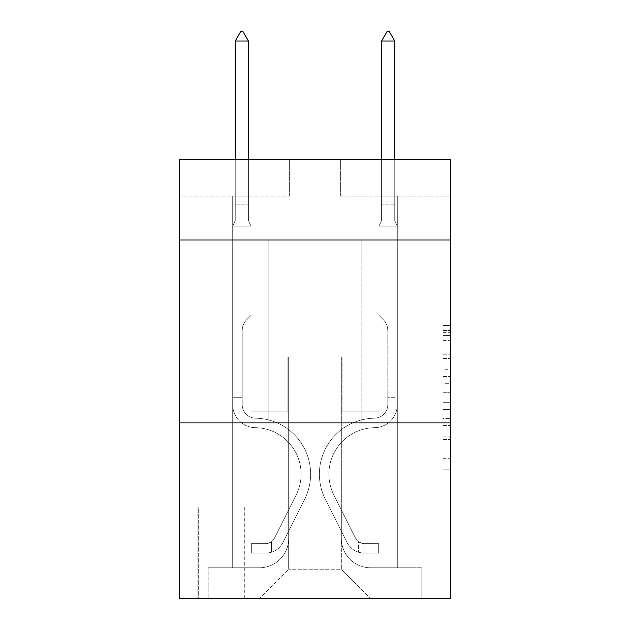 <?xml version="1.0" encoding="UTF-8"?>
<svg xmlns="http://www.w3.org/2000/svg" width="630" height="630" viewBox="0 0 630 630"><rect width="100%" height="100%" fill="white"/><g stroke="black" fill="none" stroke-linecap="round" stroke-linejoin="round"><path stroke-width="0.47" stroke-dasharray="3.15 2.36" d="M443.032 369.298L443.032 392.277L450.348 392.277L450.348 461.94L450.348 332.671L450.348 392.277L443.032 392.277L443.032 330.522L443.032 469.122L443.032 325.497L443.032 459.065L450.348 459.065L443.032 459.065L450.348 459.065L443.032 459.065L443.032 436.086L443.032 469.122L450.348 469.122L450.348 325.497L450.348 458.703L450.348 402.334L443.032 402.334L450.348 402.334L450.348 436.086L450.348 335.546L443.032 335.546L450.348 335.546L450.348 469.122L450.348 332.671L450.348 469.122L443.032 469.122L443.032 325.497L450.348 325.497L450.348 332.671L450.348 325.497L450.348 332.671L450.348 325.497L450.348 330.522L450.348 325.497L443.032 325.497L443.032 335.546L450.348 335.546L443.032 335.546L443.032 369.298L450.348 369.298M361.825 240.006L361.825 422.911L268.175 422.911L361.825 422.911L268.175 422.911L361.825 422.911L361.825 240.006L268.175 240.006L268.175 422.911L268.175 240.006L361.825 240.006M244.763 507.048L197.938 507.048L244.763 507.048L244.763 598.5L197.938 598.5L244.763 598.5M197.938 507.048L197.938 598.5M450.348 383.662L450.348 376.48L450.348 383.662L443.032 383.662L443.032 354.761L443.032 439.858L443.032 418.493L450.348 418.493L443.032 418.493L443.032 469.122L450.348 469.122L443.032 469.122L450.348 469.122L443.032 469.122L443.032 325.497L450.348 325.497L443.032 325.497L450.348 325.497L443.032 325.497L443.032 383.662L450.348 383.662M450.348 422.911L450.348 598.5L179.652 598.5L179.652 422.911L450.348 422.911L450.348 159.532L340.609 159.532L450.348 159.532L450.348 196.111L450.348 159.532L179.652 159.532L289.391 159.532L179.652 159.532L179.652 196.111L289.391 196.111L179.652 196.111L179.652 159.532L179.652 240.006L450.348 240.006L179.652 240.006L179.652 422.911L450.348 422.911L179.652 422.911M232.691 196.111L232.691 567.772L259.395 567.772A29.263 29.263 0 0 0 288.658 538.508L288.658 357.068L288.658 569.236L288.658 357.068L288.658 569.236L288.658 357.068L341.342 357.068L341.342 538.508A29.263 29.263 0 0 0 370.605 567.772L397.309 567.772L397.309 196.111L397.309 567.772L397.309 196.111L397.309 567.772L397.309 196.111L397.309 567.772L397.309 196.111L397.309 567.772L397.309 196.111L397.309 567.772L397.309 196.111L397.309 567.772L421.816 567.772L370.605 567.772L397.309 567.772L370.605 567.772L397.309 567.772L370.605 567.772L397.309 567.772L370.605 567.772L397.309 567.772L370.605 567.772L397.309 567.772L397.309 196.111L379.016 196.111L397.309 196.111L379.016 196.111L397.309 196.111L379.016 196.111L397.309 196.111L379.016 196.111L397.309 196.111L379.016 196.111L397.309 196.111L379.016 196.111L397.309 196.111L379.016 196.111L397.309 196.111L397.309 567.772L370.605 567.772A29.263 29.263 0 0 1 341.342 538.508A29.263 29.263 0 0 0 370.605 567.772A29.263 29.263 0 0 1 341.342 538.508A29.263 29.263 0 0 0 370.605 567.772A29.263 29.263 0 0 1 341.342 538.508A29.263 29.263 0 0 0 370.605 567.772A29.263 29.263 0 0 1 341.342 538.508A29.263 29.263 0 0 0 370.605 567.772A29.263 29.263 0 0 1 341.342 538.508A29.263 29.263 0 0 0 370.605 567.772A29.263 29.263 0 0 1 341.342 538.508L341.342 357.068L341.342 569.236L288.658 569.236L341.342 569.236L370.605 598.5L421.816 598.5L259.395 598.5L370.605 598.5L341.342 569.236L370.605 598.5L341.342 569.236L341.342 357.068L341.342 569.236L341.342 357.068L287.934 357.068L287.934 411.941L250.984 411.941L250.984 196.111L232.691 196.111L232.691 567.772L259.395 567.772A29.263 29.263 0 0 0 288.658 538.508L288.658 357.068L287.934 357.068L287.934 411.941L250.984 411.941L250.984 196.111L232.691 196.111L232.691 567.772L259.395 567.772L208.184 567.772L259.395 567.772L232.691 567.772L232.691 196.111L232.691 567.772L232.691 196.111L232.691 567.772L232.691 196.111L232.691 567.772L232.691 196.111L232.691 567.772L232.691 196.111L250.984 196.111L232.691 196.111L250.984 196.111L232.691 196.111L250.984 196.111L232.691 196.111L250.984 196.111L232.691 196.111L250.984 196.111L232.691 196.111L250.984 196.111L232.691 196.111L232.691 567.772L232.691 196.111M288.658 538.508L288.658 357.068L287.934 357.068L287.934 411.941L250.984 411.941L250.984 196.111L250.984 411.941L250.984 196.111L250.984 411.941L250.984 196.111L250.984 411.941L250.984 196.111L250.984 411.941L250.984 196.111L250.984 411.941L250.984 196.111L250.984 411.941L287.934 411.941L250.984 411.941L287.934 411.941L250.984 411.941L287.934 411.941L250.984 411.941L287.934 411.941L250.984 411.941L287.934 411.941L250.984 411.941L287.934 411.941L287.934 357.068L287.934 411.941L287.934 357.068L287.934 411.941L287.934 357.068L287.934 411.941L287.934 357.068L287.934 411.941L287.934 357.068L287.934 411.941L287.934 357.068L288.658 357.068L287.934 357.068L288.658 357.068L287.934 357.068L288.658 357.068L287.934 357.068L288.658 357.068L287.934 357.068L288.658 357.068L287.934 357.068L288.658 357.068L288.658 538.508A29.263 29.263 0 0 1 259.395 567.772A29.263 29.263 0 0 0 288.658 538.508A29.263 29.263 0 0 1 259.395 567.772A29.263 29.263 0 0 0 288.658 538.508A29.263 29.263 0 0 1 259.395 567.772A29.263 29.263 0 0 0 288.658 538.508A29.263 29.263 0 0 1 259.395 567.772A29.263 29.263 0 0 0 288.658 538.508A29.263 29.263 0 0 1 259.395 567.772A29.263 29.263 0 0 0 288.658 538.508M450.348 196.111L340.609 196.111L450.348 196.111M198.671 598.5L244.03 598.5L198.671 598.5L198.671 507.048L244.03 507.048L244.03 598.5L244.03 507.048L198.671 507.048L198.671 598.5M208.184 598.5L259.395 598.5L288.658 569.236L259.395 598.5L288.658 569.236L259.395 598.5L208.184 598.5L208.184 567.772L208.184 598.5M342.066 357.068L341.342 357.068L342.066 357.068L341.342 357.068L342.066 357.068L341.342 357.068L342.066 357.068L341.342 357.068L342.066 357.068L341.342 357.068L342.066 357.068L341.342 357.068L342.066 357.068L341.342 357.068L342.066 357.068L342.066 411.941L342.066 357.068M340.609 196.111L340.609 159.532L340.609 196.111M289.391 196.111L289.391 159.532L289.391 196.111M421.816 567.772L421.816 598.5L421.816 567.772M379.016 196.111L379.016 411.941L342.066 411.941L379.016 411.941L342.066 411.941L379.016 411.941L342.066 411.941L379.016 411.941L342.066 411.941L379.016 411.941L342.066 411.941L379.016 411.941L342.066 411.941L379.016 411.941L342.066 411.941L379.016 411.941L379.016 196.111M450.348 240.006L179.652 240.006M443.032 392.277L450.348 392.277L443.032 392.277M443.032 330.522L443.032 325.497L443.032 330.522L450.348 330.522L443.032 330.522M443.032 439.496L443.032 409.516L443.032 439.496L450.348 439.496L443.032 439.496M443.032 409.516L443.032 402.334L450.348 402.334L443.032 402.334L443.032 409.516L450.348 409.516L443.032 409.516M443.032 354.761L443.032 335.546L443.032 354.761L450.348 354.761L443.032 354.761M443.032 325.497L450.348 325.497L443.032 325.497L443.032 332.671L443.032 325.497L450.348 325.497M443.032 469.122L450.348 469.122L443.032 469.122L443.032 461.94L443.032 469.122M242.203 392.915L242.203 397.309L232.691 397.309L232.691 392.915L232.691 404.641L232.691 226.107L250.984 226.107L250.984 315.362L246.858 319.489A15.9 15.9 0 0 0 242.203 330.726A15.9 15.9 0 0 1 246.858 319.489L250.984 315.362L250.984 226.107L248.425 220.547L248.425 204.183L248.425 220.547L250.984 226.107L250.984 315.362L246.858 319.489A15.9 15.9 0 0 0 242.203 330.726A15.9 15.9 0 0 1 246.858 319.489L250.984 315.362L250.984 226.107L248.425 220.547L248.425 201.962L248.425 220.547L250.984 226.107L250.984 315.362L246.858 319.489A15.9 15.9 0 0 0 242.203 330.726A15.9 15.9 0 0 1 246.858 319.489L250.984 315.362L250.984 226.107L248.425 220.547L248.425 41.013L248.425 220.547L250.984 226.107L250.984 315.362L246.858 319.489A15.9 15.9 0 0 0 242.203 330.726A15.9 15.9 0 0 1 246.858 319.489L250.984 315.362L250.984 226.107L248.425 220.547L248.425 41.013L235.258 41.013L235.258 220.547L232.691 226.107L250.984 226.107L250.984 315.362L246.858 319.489A15.9 15.9 0 0 0 242.203 330.726A15.9 15.9 0 0 1 246.858 319.489L250.984 315.362L250.984 226.107L248.425 220.547L250.984 226.107L250.984 315.362L246.858 319.489A15.9 15.9 0 0 0 242.203 330.726A15.9 15.9 0 0 1 246.858 319.489L250.984 315.362L250.984 226.107L248.425 220.547L248.425 204.183L248.425 220.547L250.984 226.107L250.984 315.362L246.858 319.489A15.9 15.9 0 0 0 242.203 330.726A15.9 15.9 0 0 1 246.858 319.489L250.984 315.362L250.984 226.107L248.425 220.547L248.425 201.962L248.425 220.547L250.984 226.107L232.691 226.107L235.258 220.547L235.258 41.013L248.425 41.013L242.936 31.5L240.739 31.5L242.936 31.5L240.739 31.5L235.258 41.013L235.258 220.547L232.691 226.107L250.984 226.107L232.691 226.107L235.258 220.547L235.258 41.013L248.425 41.013L242.936 31.5L240.739 31.5L235.258 41.013L235.258 220.547L232.691 226.107L250.984 226.107L232.691 226.107L235.258 220.547L235.258 41.013L248.425 41.013L248.425 201.962L248.425 41.013L235.258 41.013L235.258 220.547L232.691 226.107L250.984 226.107L232.691 226.107L235.258 220.547L235.258 41.013L248.425 41.013L242.936 31.5L240.739 31.5L242.936 31.5L240.739 31.5L235.258 41.013L235.258 220.547L232.691 226.107L250.984 226.107L232.691 226.107L235.258 220.547L235.258 41.013L248.425 41.013L242.936 31.5L240.739 31.5L235.258 41.013L235.258 220.547L232.691 226.107L250.984 226.107L232.691 226.107L235.258 220.547L235.258 41.013L248.425 41.013L248.425 204.183L248.425 41.013L235.258 41.013L248.425 41.013L242.936 31.5L240.739 31.5L242.936 31.5L248.425 41.013L248.425 220.547L248.425 41.013L235.258 41.013L240.739 31.5L235.258 41.013L240.739 31.5L242.936 31.5L248.425 41.013L242.936 31.5L240.739 31.5L235.258 41.013L248.425 41.013L248.425 220.547L250.984 226.107L232.691 226.107L235.258 220.547L232.691 226.107L232.691 404.641A23.042 23.042 0 0 0 255.378 427.683A23.042 23.042 0 0 1 232.691 404.641L232.691 226.107L232.691 404.641A23.042 23.042 0 0 0 255.378 427.683A23.042 23.042 0 0 1 232.691 404.641L232.691 226.107L232.691 404.641A23.042 23.042 0 0 0 255.378 427.683A23.042 23.042 0 0 1 232.691 404.641L232.691 226.107L232.691 404.641A23.042 23.042 0 0 0 255.378 427.683A46.455 46.455 0 0 1 296.147 494.999A46.455 46.455 0 0 0 255.378 427.683A23.042 23.042 0 0 1 232.691 404.641L232.691 226.107L232.691 404.641A23.042 23.042 0 0 0 255.378 427.683A23.042 23.042 0 0 1 232.691 404.641L232.691 226.107L232.691 404.641A23.042 23.042 0 0 0 255.378 427.683A23.042 23.042 0 0 1 232.691 404.641L232.691 226.107L232.691 404.641L232.691 397.309L242.203 397.309L242.203 392.915L232.691 392.915L242.203 392.915L242.203 404.641L242.203 330.726L242.203 404.641A13.537 13.537 0 0 0 255.528 418.17A13.537 13.537 0 0 1 242.203 404.641L242.203 330.726L242.203 404.641L242.203 392.915L232.691 392.915L242.203 392.915L242.203 404.641A13.537 13.537 0 0 0 255.528 418.17A13.537 13.537 0 0 1 242.203 404.641L242.203 330.726L242.203 404.641A13.537 13.537 0 0 0 255.528 418.17A13.537 13.537 0 0 1 242.203 404.641L242.203 330.726L242.203 404.641L242.203 392.915L232.691 392.915L242.203 392.915L242.203 404.641A13.537 13.537 0 0 0 255.528 418.17A55.968 55.968 0 0 1 304.644 499.275A55.968 55.968 0 0 0 255.528 418.17A13.537 13.537 0 0 1 242.203 404.641L242.203 330.726L242.203 404.641A13.537 13.537 0 0 0 255.528 418.17A13.537 13.537 0 0 1 242.203 404.641L242.203 330.726L242.203 404.641L242.203 392.915L232.691 392.915M265.978 553.14A19.388 19.388 0 0 0 282.941 542.462L304.644 499.275A55.968 55.968 0 0 0 255.528 418.17A13.537 13.537 0 0 1 242.203 404.641A13.537 13.537 0 0 0 255.528 418.17A55.968 55.968 0 0 1 304.644 499.275A55.968 55.968 0 0 0 255.528 418.17A13.537 13.537 0 0 1 242.203 404.641L242.203 330.726L242.203 404.641A13.537 13.537 0 0 0 255.528 418.17A13.537 13.537 0 0 1 242.203 404.641A13.537 13.537 0 0 0 255.528 418.17A55.968 55.968 0 0 1 304.644 499.275L282.941 542.462L304.644 499.275A55.968 55.968 0 0 0 255.528 418.17A13.537 13.537 0 0 1 242.203 404.641A13.537 13.537 0 0 0 255.528 418.17A13.537 13.537 0 0 1 242.203 404.641A13.537 13.537 0 0 0 255.528 418.17A55.968 55.968 0 0 1 304.644 499.275A55.968 55.968 0 0 0 255.528 418.17A13.537 13.537 0 0 1 242.203 404.641A13.537 13.537 0 0 0 255.528 418.17A55.968 55.968 0 0 1 304.644 499.275A55.968 55.968 0 0 0 255.528 418.17A13.537 13.537 0 0 1 242.203 404.641A13.537 13.537 0 0 0 255.528 418.17A13.537 13.537 0 0 1 242.203 404.641A13.537 13.537 0 0 0 255.528 418.17A55.968 55.968 0 0 1 304.644 499.275L282.941 542.462L304.644 499.275A55.968 55.968 0 0 0 255.528 418.17A13.537 13.537 0 0 1 242.203 404.641A13.537 13.537 0 0 0 255.528 418.17A55.968 55.968 0 0 1 304.644 499.275A55.968 55.968 0 0 0 255.528 418.17A55.968 55.968 0 0 1 304.644 499.275L282.941 542.462A19.388 19.388 0 0 1 271.467 552.234A19.388 19.388 0 0 0 282.941 542.462L304.644 499.275A55.968 55.968 0 0 0 255.528 418.17A55.968 55.968 0 0 1 304.644 499.275A55.968 55.968 0 0 0 255.528 418.17A55.968 55.968 0 0 1 304.644 499.275L282.941 542.462L304.644 499.275A55.968 55.968 0 0 0 255.528 418.17A55.968 55.968 0 0 1 304.644 499.275L282.941 542.462L304.644 499.275A55.968 55.968 0 0 0 255.528 418.17A55.968 55.968 0 0 1 304.644 499.275A55.968 55.968 0 0 0 255.528 418.17A55.968 55.968 0 0 1 304.644 499.275L282.941 542.462A19.388 19.388 0 0 1 271.467 552.234C265.829 553.431 265.829 553.431 271.467 552.234C265.829 553.431 265.829 553.431 271.467 552.234A19.388 19.388 0 0 0 282.941 542.462L304.644 499.275A55.968 55.968 0 0 0 255.528 418.17A55.968 55.968 0 0 1 304.644 499.275L282.941 542.462A19.388 19.388 0 0 1 271.467 552.234C265.829 553.431 265.829 553.431 271.467 552.234C265.829 553.431 265.829 553.431 271.467 552.234A19.388 19.388 0 0 0 282.941 542.462L304.644 499.275L282.941 542.462A19.388 19.388 0 0 1 271.467 552.234C265.829 553.431 265.829 553.431 271.467 552.234C265.829 553.431 265.829 553.431 271.467 552.234A19.388 19.388 0 0 0 282.941 542.462L304.644 499.275L282.941 542.462A19.388 19.388 0 0 1 271.467 552.234C265.829 553.431 265.829 553.431 271.467 552.234C265.829 553.431 265.829 553.431 271.467 552.234A19.388 19.388 0 0 0 282.941 542.462L304.644 499.275L282.941 542.462A19.388 19.388 0 0 1 271.467 552.234C265.829 553.431 265.829 553.431 271.467 552.234C265.829 553.431 265.829 553.431 271.467 552.234A19.388 19.388 0 0 0 282.941 542.462L304.644 499.275L282.941 542.462A19.388 19.388 0 0 1 271.467 552.234C265.829 553.431 265.829 553.431 271.467 552.234C265.829 553.431 265.829 553.431 271.467 552.234A19.388 19.388 0 0 0 282.941 542.462A19.388 19.388 0 0 1 265.978 553.14L265.978 543.619A9.875 9.875 0 0 0 274.444 538.185L296.147 494.999A46.455 46.455 0 0 0 255.378 427.683A46.455 46.455 0 0 1 296.147 494.999A46.455 46.455 0 0 0 255.378 427.683A23.042 23.042 0 0 1 232.691 404.641A23.042 23.042 0 0 0 255.378 427.683A23.042 23.042 0 0 1 232.691 404.641A23.042 23.042 0 0 0 255.378 427.683A46.455 46.455 0 0 1 296.147 494.999L274.444 538.185L296.147 494.999A46.455 46.455 0 0 0 255.378 427.683A23.042 23.042 0 0 1 232.691 404.641A23.042 23.042 0 0 0 255.378 427.683A23.042 23.042 0 0 1 232.691 404.641A23.042 23.042 0 0 0 255.378 427.683A46.455 46.455 0 0 1 296.147 494.999A46.455 46.455 0 0 0 255.378 427.683A23.042 23.042 0 0 1 232.691 404.641A23.042 23.042 0 0 0 255.378 427.683A46.455 46.455 0 0 1 296.147 494.999A46.455 46.455 0 0 0 255.378 427.683A23.042 23.042 0 0 1 232.691 404.641A23.042 23.042 0 0 0 255.378 427.683A23.042 23.042 0 0 1 232.691 404.641A23.042 23.042 0 0 0 255.378 427.683A46.455 46.455 0 0 1 296.147 494.999L274.444 538.185L296.147 494.999A46.455 46.455 0 0 0 255.378 427.683A23.042 23.042 0 0 1 232.691 404.641A23.042 23.042 0 0 0 255.378 427.683A46.455 46.455 0 0 1 296.147 494.999A46.455 46.455 0 0 0 255.378 427.683A46.455 46.455 0 0 1 296.147 494.999L274.444 538.185A9.875 9.875 0 0 1 271.467 541.706C265.931 544.257 265.931 544.257 271.467 541.706C265.931 544.257 265.931 544.257 271.467 541.706A9.875 9.875 0 0 0 274.444 538.185L296.147 494.999A46.455 46.455 0 0 0 255.378 427.683A46.455 46.455 0 0 1 296.147 494.999A46.455 46.455 0 0 0 255.378 427.683A46.455 46.455 0 0 1 296.147 494.999L274.444 538.185L296.147 494.999A46.455 46.455 0 0 0 255.378 427.683A46.455 46.455 0 0 1 296.147 494.999L274.444 538.185L296.147 494.999A46.455 46.455 0 0 0 255.378 427.683A46.455 46.455 0 0 1 296.147 494.999A46.455 46.455 0 0 0 255.378 427.683A46.455 46.455 0 0 1 296.147 494.999L274.444 538.185A9.875 9.875 0 0 1 271.467 541.706C265.931 544.257 265.931 544.257 271.467 541.706C265.931 544.257 265.931 544.257 271.467 541.706A9.875 9.875 0 0 0 274.444 538.185L296.147 494.999A46.455 46.455 0 0 0 255.378 427.683A46.455 46.455 0 0 1 296.147 494.999L274.444 538.185A9.875 9.875 0 0 1 271.467 541.706C265.931 544.257 265.931 544.257 271.467 541.706C265.931 544.257 265.931 544.257 271.467 541.706A9.875 9.875 0 0 0 274.444 538.185L296.147 494.999L274.444 538.185A9.875 9.875 0 0 1 271.467 541.706C265.931 544.257 265.931 544.257 271.467 541.706C265.931 544.257 265.931 544.257 271.467 541.706A9.875 9.875 0 0 0 274.444 538.185L296.147 494.999L274.444 538.185A9.875 9.875 0 0 1 271.467 541.706C265.931 544.257 265.931 544.257 271.467 541.706C265.931 544.257 265.931 544.257 271.467 541.706A9.875 9.875 0 0 0 274.444 538.185L296.147 494.999L274.444 538.185A9.875 9.875 0 0 1 271.467 541.706C265.931 544.257 265.931 544.257 271.467 541.706C265.931 544.257 265.931 544.257 271.467 541.706A9.875 9.875 0 0 0 274.444 538.185L296.147 494.999L274.444 538.185A9.875 9.875 0 0 1 271.467 541.706C265.931 544.257 265.931 544.257 271.467 541.706C265.931 544.257 265.931 544.257 271.467 541.706A9.875 9.875 0 0 0 274.444 538.185A9.875 9.875 0 0 1 265.978 543.619L265.978 553.14L251.346 553.14L265.978 553.14A19.388 19.388 0 0 0 282.941 542.462A19.388 19.388 0 0 1 265.978 553.14L265.978 543.619L251.346 543.627L265.978 543.619A9.875 9.875 0 0 0 274.444 538.185A9.875 9.875 0 0 1 265.978 543.619L265.978 553.14L251.346 553.14L251.346 543.627L251.346 553.14L265.978 553.14A19.388 19.388 0 0 0 282.941 542.462A19.388 19.388 0 0 1 265.978 553.14L265.978 543.619L251.346 543.627L265.978 543.619A9.875 9.875 0 0 0 274.444 538.185A9.875 9.875 0 0 1 265.978 543.619L265.978 553.14L251.346 553.14L251.346 543.627L251.346 553.14L265.978 553.14A19.388 19.388 0 0 0 282.941 542.462A19.388 19.388 0 0 1 265.978 553.14L265.978 543.619L251.346 543.627L265.978 543.619A9.875 9.875 0 0 0 274.444 538.185A9.875 9.875 0 0 1 265.978 543.619L265.978 553.14L251.346 553.14L251.346 543.627L251.346 553.14L265.978 553.14A19.388 19.388 0 0 0 282.941 542.462A19.388 19.388 0 0 1 265.978 553.14L265.978 543.619L251.346 543.627L265.978 543.619A9.875 9.875 0 0 0 274.444 538.185A9.875 9.875 0 0 1 265.978 543.619L265.978 553.14L251.346 553.14L251.346 543.627L251.346 553.14L265.978 553.14A19.388 19.388 0 0 0 282.941 542.462A19.388 19.388 0 0 1 265.978 553.14L265.978 543.619L251.346 543.627L265.978 543.619A9.875 9.875 0 0 0 274.444 538.185A9.875 9.875 0 0 1 265.978 543.619L265.978 553.14L251.346 553.14L251.346 543.627L251.346 553.14L265.978 553.14A19.388 19.388 0 0 0 282.941 542.462A19.388 19.388 0 0 1 265.978 553.14L265.978 543.619L251.346 543.627L265.978 543.619A9.875 9.875 0 0 0 274.444 538.185A9.875 9.875 0 0 1 265.978 543.619L265.978 553.14L251.346 553.14L251.346 543.627L251.346 553.14L265.978 553.14M394.742 159.532L394.742 220.547L397.309 226.107L397.309 404.641L397.309 226.107L397.309 404.641L397.309 226.107L397.309 404.641L397.309 226.107L397.309 404.641L397.309 226.107L397.309 404.641L397.309 226.107L397.309 404.641L397.309 226.107L397.309 404.641L397.309 392.915L387.796 392.915L397.309 392.915L397.309 404.641A23.042 23.042 0 0 1 374.622 427.683A23.042 23.042 0 0 0 397.309 404.641A23.042 23.042 0 0 1 374.622 427.683A23.042 23.042 0 0 0 397.309 404.641L397.309 392.915L397.309 404.641A23.042 23.042 0 0 1 374.622 427.683A23.042 23.042 0 0 0 397.309 404.641L397.309 392.915L387.796 392.915L397.309 392.915L397.309 404.641A23.042 23.042 0 0 1 374.622 427.683A23.042 23.042 0 0 0 397.309 404.641A23.042 23.042 0 0 1 374.622 427.683A23.042 23.042 0 0 0 397.309 404.641L397.309 392.915L397.309 404.641A23.042 23.042 0 0 1 374.622 427.683A23.042 23.042 0 0 0 397.309 404.641L397.309 392.915L387.796 392.915L387.796 404.641A13.537 13.537 0 0 1 374.472 418.17A13.537 13.537 0 0 0 387.796 404.641L387.796 392.915L387.796 404.641A13.537 13.537 0 0 1 374.472 418.17A13.537 13.537 0 0 0 387.796 404.641A13.537 13.537 0 0 1 374.472 418.17A13.537 13.537 0 0 0 387.796 404.641L387.796 392.915L387.796 404.641A13.537 13.537 0 0 1 374.472 418.17A13.537 13.537 0 0 0 387.796 404.641L387.796 392.915L387.796 404.641A13.537 13.537 0 0 1 374.472 418.17A13.537 13.537 0 0 0 387.796 404.641A13.537 13.537 0 0 1 374.472 418.17A55.968 55.968 0 0 0 325.356 499.275A55.968 55.968 0 0 1 374.472 418.17A55.968 55.968 0 0 0 325.356 499.275A55.968 55.968 0 0 1 374.472 418.17A13.537 13.537 0 0 0 387.796 404.641A13.537 13.537 0 0 1 374.472 418.17A55.968 55.968 0 0 0 325.356 499.275A55.968 55.968 0 0 1 374.472 418.17A13.537 13.537 0 0 0 387.796 404.641L387.796 392.915L387.796 404.641A13.537 13.537 0 0 1 374.472 418.17A55.968 55.968 0 0 0 325.356 499.275A55.968 55.968 0 0 1 374.472 418.17A55.968 55.968 0 0 0 325.356 499.275A55.968 55.968 0 0 1 374.472 418.17A13.537 13.537 0 0 0 387.796 404.641A13.537 13.537 0 0 1 374.472 418.17A55.968 55.968 0 0 0 325.356 499.275A55.968 55.968 0 0 1 374.472 418.17A13.537 13.537 0 0 0 387.796 404.641A13.537 13.537 0 0 1 374.472 418.17A55.968 55.968 0 0 0 325.356 499.275A55.968 55.968 0 0 1 374.472 418.17A55.968 55.968 0 0 0 325.356 499.275L347.059 542.462L325.356 499.275A55.968 55.968 0 0 1 374.472 418.17A55.968 55.968 0 0 0 325.356 499.275L347.059 542.462L325.356 499.275A55.968 55.968 0 0 1 374.472 418.17A13.537 13.537 0 0 0 387.796 404.641L387.796 392.915L387.796 404.641A13.537 13.537 0 0 1 374.472 418.17A55.968 55.968 0 0 0 325.356 499.275L347.059 542.462L325.356 499.275A55.968 55.968 0 0 1 374.472 418.17A55.968 55.968 0 0 0 325.356 499.275L347.059 542.462L325.356 499.275A55.968 55.968 0 0 1 374.472 418.17A55.968 55.968 0 0 0 325.356 499.275L347.059 542.462A19.388 19.388 0 0 0 358.533 552.234C364.171 553.431 364.171 553.431 358.533 552.234C364.171 553.431 364.171 553.431 358.533 552.234A19.388 19.388 0 0 1 347.059 542.462L325.356 499.275L347.059 542.462A19.388 19.388 0 0 0 364.022 553.14A19.388 19.388 0 0 1 347.059 542.462A19.388 19.388 0 0 0 358.533 552.234C364.171 553.431 364.171 553.431 358.533 552.234C364.171 553.431 364.171 553.431 358.533 552.234A19.388 19.388 0 0 1 347.059 542.462L325.356 499.275L347.059 542.462A19.388 19.388 0 0 0 364.022 553.14A19.388 19.388 0 0 1 347.059 542.462A19.388 19.388 0 0 0 358.533 552.234C364.171 553.431 364.171 553.431 358.533 552.234C364.171 553.431 364.171 553.431 358.533 552.234A19.388 19.388 0 0 1 347.059 542.462L325.356 499.275A55.968 55.968 0 0 1 374.472 418.17A13.537 13.537 0 0 0 387.796 404.641A13.537 13.537 0 0 1 374.472 418.17A55.968 55.968 0 0 0 325.356 499.275L347.059 542.462A19.388 19.388 0 0 0 364.022 553.14A19.388 19.388 0 0 1 347.059 542.462A19.388 19.388 0 0 0 358.533 552.234C364.171 553.431 364.171 553.431 358.533 552.234C364.171 553.431 364.171 553.431 358.533 552.234A19.388 19.388 0 0 1 347.059 542.462L325.356 499.275L347.059 542.462A19.388 19.388 0 0 0 364.022 553.14A19.388 19.388 0 0 1 347.059 542.462A19.388 19.388 0 0 0 358.533 552.234C364.171 553.431 364.171 553.431 358.533 552.234C364.171 553.431 364.171 553.431 358.533 552.234A19.388 19.388 0 0 1 347.059 542.462L325.356 499.275L347.059 542.462A19.388 19.388 0 0 0 364.022 553.14A19.388 19.388 0 0 1 347.059 542.462A19.388 19.388 0 0 0 358.533 552.234C364.171 553.431 364.171 553.431 358.533 552.234C364.171 553.431 364.171 553.431 358.533 552.234A19.388 19.388 0 0 1 347.059 542.462L325.356 499.275A55.968 55.968 0 0 1 374.472 418.17A55.968 55.968 0 0 0 325.356 499.275L347.059 542.462A19.388 19.388 0 0 0 364.022 553.14A19.388 19.388 0 0 1 347.059 542.462A19.388 19.388 0 0 0 358.533 552.234C364.171 553.431 364.171 553.431 358.533 552.234C364.171 553.431 364.171 553.431 358.533 552.234A19.388 19.388 0 0 1 347.059 542.462L325.356 499.275L347.059 542.462A19.388 19.388 0 0 0 364.022 553.14L378.654 553.14L364.022 553.14A19.388 19.388 0 0 1 347.059 542.462L325.356 499.275A55.968 55.968 0 0 1 374.472 418.17A13.537 13.537 0 0 0 387.796 404.641L387.796 392.915L387.796 397.309L387.796 392.915L397.309 392.915L397.309 404.641A23.042 23.042 0 0 1 374.622 427.683A23.042 23.042 0 0 0 397.309 404.641A23.042 23.042 0 0 1 374.622 427.683A46.455 46.455 0 0 0 333.853 494.999A46.455 46.455 0 0 1 374.622 427.683A46.455 46.455 0 0 0 333.853 494.999A46.455 46.455 0 0 1 374.622 427.683A23.042 23.042 0 0 0 397.309 404.641A23.042 23.042 0 0 1 374.622 427.683A46.455 46.455 0 0 0 333.853 494.999A46.455 46.455 0 0 1 374.622 427.683A23.042 23.042 0 0 0 397.309 404.641L397.309 397.309L397.309 404.641A23.042 23.042 0 0 1 374.622 427.683A46.455 46.455 0 0 0 333.853 494.999A46.455 46.455 0 0 1 374.622 427.683A46.455 46.455 0 0 0 333.853 494.999A46.455 46.455 0 0 1 374.622 427.683A23.042 23.042 0 0 0 397.309 404.641A23.042 23.042 0 0 1 374.622 427.683A46.455 46.455 0 0 0 333.853 494.999A46.455 46.455 0 0 1 374.622 427.683A23.042 23.042 0 0 0 397.309 404.641A23.042 23.042 0 0 1 374.622 427.683A46.455 46.455 0 0 0 333.853 494.999A46.455 46.455 0 0 1 374.622 427.683A46.455 46.455 0 0 0 333.853 494.999L355.556 538.185L333.853 494.999A46.455 46.455 0 0 1 374.622 427.683A46.455 46.455 0 0 0 333.853 494.999L355.556 538.185L333.853 494.999A46.455 46.455 0 0 1 374.622 427.683A23.042 23.042 0 0 0 397.309 404.641A23.042 23.042 0 0 1 374.622 427.683A46.455 46.455 0 0 0 333.853 494.999L355.556 538.185L333.853 494.999A46.455 46.455 0 0 1 374.622 427.683A46.455 46.455 0 0 0 333.853 494.999L355.556 538.185L333.853 494.999A46.455 46.455 0 0 1 374.622 427.683A46.455 46.455 0 0 0 333.853 494.999L355.556 538.185A9.875 9.875 0 0 0 358.533 541.706C364.069 544.257 364.069 544.257 358.533 541.706C364.069 544.257 364.069 544.257 358.533 541.706A9.875 9.875 0 0 1 355.556 538.185L333.853 494.999L355.556 538.185A9.875 9.875 0 0 0 364.022 543.619A9.875 9.875 0 0 1 355.556 538.185A9.875 9.875 0 0 0 358.533 541.706C364.069 544.257 364.069 544.257 358.533 541.706C364.069 544.257 364.069 544.257 358.533 541.706A9.875 9.875 0 0 1 355.556 538.185L333.853 494.999L355.556 538.185A9.875 9.875 0 0 0 364.022 543.619A9.875 9.875 0 0 1 355.556 538.185A9.875 9.875 0 0 0 358.533 541.706C364.069 544.257 364.069 544.257 358.533 541.706C364.069 544.257 364.069 544.257 358.533 541.706A9.875 9.875 0 0 1 355.556 538.185L333.853 494.999A46.455 46.455 0 0 1 374.622 427.683A23.042 23.042 0 0 0 397.309 404.641A23.042 23.042 0 0 1 374.622 427.683A46.455 46.455 0 0 0 333.853 494.999L355.556 538.185A9.875 9.875 0 0 0 364.022 543.619A9.875 9.875 0 0 1 355.556 538.185A9.875 9.875 0 0 0 358.533 541.706C364.069 544.257 364.069 544.257 358.533 541.706C364.069 544.257 364.069 544.257 358.533 541.706A9.875 9.875 0 0 1 355.556 538.185L333.853 494.999L355.556 538.185A9.875 9.875 0 0 0 364.022 543.619A9.875 9.875 0 0 1 355.556 538.185A9.875 9.875 0 0 0 358.533 541.706C364.069 544.257 364.069 544.257 358.533 541.706C364.069 544.257 364.069 544.257 358.533 541.706A9.875 9.875 0 0 1 355.556 538.185L333.853 494.999L355.556 538.185A9.875 9.875 0 0 0 364.022 543.619A9.875 9.875 0 0 1 355.556 538.185A9.875 9.875 0 0 0 358.533 541.706C364.069 544.257 364.069 544.257 358.533 541.706C364.069 544.257 364.069 544.257 358.533 541.706A9.875 9.875 0 0 1 355.556 538.185L333.853 494.999A46.455 46.455 0 0 1 374.622 427.683A46.455 46.455 0 0 0 333.853 494.999L355.556 538.185A9.875 9.875 0 0 0 364.022 543.619A9.875 9.875 0 0 1 355.556 538.185A9.875 9.875 0 0 0 358.533 541.706A9.875 9.875 0 0 1 355.556 538.185L333.853 494.999L355.556 538.185A9.875 9.875 0 0 0 364.022 543.619L378.654 543.627L378.654 553.14L378.654 543.627L364.022 543.619L364.022 553.14L378.654 553.14L364.022 553.14L364.022 543.619L378.654 543.627L378.654 553.14L378.654 543.627L364.022 543.619L364.022 553.14L378.654 553.14L364.022 553.14L364.022 543.619L378.654 543.627L378.654 553.14L378.654 543.627L364.022 543.619L364.022 553.14L378.654 553.14L364.022 553.14L364.022 543.619L378.654 543.627L378.654 553.14L378.654 543.627L364.022 543.619L364.022 553.14L378.654 553.14L364.022 553.14L364.022 543.619L378.654 543.627L378.654 553.14L378.654 543.627L364.022 543.619L364.022 553.14L378.654 553.14L364.022 553.14L364.022 543.619L378.654 543.627L378.654 553.14L378.654 543.627L364.022 543.619L364.022 553.14L378.654 553.14L364.022 553.14L364.022 543.619L378.654 543.627L364.022 543.619L364.022 553.14L364.022 543.619A9.875 9.875 0 0 1 355.556 538.185L333.853 494.999A46.455 46.455 0 0 1 374.622 427.683A23.042 23.042 0 0 0 397.309 404.641L397.309 226.107L379.016 226.107L379.016 315.362L383.142 319.489A15.9 15.9 0 0 1 387.796 330.726A15.9 15.9 0 0 0 383.142 319.489L379.016 315.362L379.016 226.107L381.575 220.547L381.575 204.183L381.575 220.547L379.016 226.107L379.016 315.362L383.142 319.489A15.9 15.9 0 0 1 387.796 330.726A15.9 15.9 0 0 0 383.142 319.489L379.016 315.362L379.016 226.107L381.575 220.547L381.575 201.962L381.575 220.547L379.016 226.107L379.016 315.362L383.142 319.489A15.9 15.9 0 0 1 387.796 330.726A15.9 15.9 0 0 0 383.142 319.489L379.016 315.362L379.016 226.107L381.575 220.547L381.575 41.013L381.575 220.547L379.016 226.107L379.016 315.362L383.142 319.489A15.9 15.9 0 0 1 387.796 330.726A15.9 15.9 0 0 0 383.142 319.489L379.016 315.362L379.016 226.107L381.575 220.547L381.575 41.013L394.742 41.013L394.742 220.547L397.309 226.107L379.016 226.107L379.016 315.362L383.142 319.489A15.9 15.9 0 0 1 387.796 330.726A15.9 15.9 0 0 0 383.142 319.489L379.016 315.362L379.016 226.107L381.575 220.547L379.016 226.107L379.016 315.362L383.142 319.489A15.9 15.9 0 0 1 387.796 330.726A15.9 15.9 0 0 0 383.142 319.489L379.016 315.362L379.016 226.107L381.575 220.547L381.575 204.183L381.575 220.547L379.016 226.107L379.016 315.362L383.142 319.489A15.9 15.9 0 0 1 387.796 330.726A15.9 15.9 0 0 0 383.142 319.489L379.016 315.362L379.016 226.107L381.575 220.547L381.575 201.962L381.575 220.547L379.016 226.107L397.309 226.107L394.742 220.547L394.742 41.013L381.575 41.013L387.064 31.5L389.261 31.5L387.064 31.5L389.261 31.5L394.742 41.013L394.742 220.547L397.309 226.107L379.016 226.107L397.309 226.107L394.742 220.547L394.742 41.013L381.575 41.013L387.064 31.5L389.261 31.5L394.742 41.013L394.742 220.547L397.309 226.107L379.016 226.107L397.309 226.107L394.742 220.547L394.742 41.013L381.575 41.013L381.575 201.962L381.575 41.013L394.742 41.013L394.742 220.547L397.309 226.107L379.016 226.107L397.309 226.107L394.742 220.547L394.742 41.013L381.575 41.013L387.064 31.5L389.261 31.5L387.064 31.5L389.261 31.5L394.742 41.013L394.742 220.547L397.309 226.107L379.016 226.107L397.309 226.107L394.742 220.547L394.742 41.013L381.575 41.013L387.064 31.5L389.261 31.5L394.742 41.013L394.742 220.547L397.309 226.107L379.016 226.107L397.309 226.107L394.742 220.547L394.742 41.013L381.575 41.013L381.575 204.183L381.575 41.013L394.742 41.013L394.742 220.547L397.309 226.107L379.016 226.107L381.575 220.547L381.575 41.013L387.064 31.5L389.261 31.5L394.742 41.013L389.261 31.5L387.064 31.5L381.575 41.013L381.575 204.183L381.575 41.013L394.742 41.013L389.261 31.5L394.742 41.013L381.575 41.013L387.064 31.5L381.575 41.013L381.575 159.532M387.796 404.641L387.796 330.726L387.796 404.641A13.537 13.537 0 0 1 374.472 418.17A13.537 13.537 0 0 0 387.796 404.641A13.537 13.537 0 0 1 374.472 418.17A13.537 13.537 0 0 0 387.796 404.641M248.425 41.013L242.936 31.5L248.425 41.013L248.425 201.962L248.425 41.013L235.258 41.013L240.739 31.5L235.258 41.013L240.739 31.5L242.936 31.5L248.425 41.013L242.936 31.5L248.425 41.013L248.425 159.532M394.742 41.013L389.261 31.5L387.064 31.5L381.575 41.013L387.064 31.5L389.261 31.5L394.742 41.013L389.261 31.5L394.742 41.013L381.575 41.013L381.575 201.962L381.575 41.013L387.064 31.5L381.575 41.013L394.742 41.013L389.261 31.5L387.064 31.5L381.575 41.013M235.258 41.013L240.739 31.5L235.258 41.013L235.258 220.547L235.258 201.962L248.425 201.962L235.258 201.962L248.425 201.962L235.258 201.962L248.425 201.962L235.258 201.962L248.425 201.962L235.258 201.962L248.425 201.962L235.258 201.962L248.425 201.962L235.258 201.962L248.425 201.962L235.258 201.962L235.258 159.532M251.346 543.627L265.616 543.627L251.346 543.627L251.346 553.14L251.346 543.627M271.467 552.234C265.829 553.431 265.829 553.431 271.467 552.234C265.829 553.431 265.829 553.431 271.467 552.234L271.467 541.706L271.467 552.234M397.309 397.309L397.309 392.915L397.309 397.309L387.796 397.309L397.309 397.309M387.796 392.915L397.309 392.915M358.533 541.706C364.069 544.257 364.069 544.257 358.533 541.706C364.069 544.257 364.069 544.257 358.533 541.706L358.533 552.234L358.533 541.706M378.654 553.14L378.654 543.627L378.654 553.14M443.032 436.086L450.348 436.086L443.032 436.086M443.032 425.313L450.348 425.313M443.032 358.525L450.348 358.525L443.032 358.525M443.032 332.671L450.348 332.671M443.032 461.94L450.348 461.94M443.032 454.041L450.348 454.041M443.032 340.578L450.348 340.578M443.032 385.095L450.348 385.095L443.032 385.095M443.032 425.675L450.348 425.675L443.032 425.675M443.032 439.858L450.348 439.858L443.032 439.858M443.032 376.48L450.348 376.48L443.032 376.48M235.258 204.183L248.425 204.183L235.258 204.183M394.742 204.183L381.575 204.183L394.742 204.183M394.742 201.962L381.575 201.962L394.742 201.962M242.203 397.309L232.691 397.309L242.203 397.309M443.032 458.703L450.348 458.703M443.032 459.065L450.348 459.065M443.032 335.546L450.348 335.546M267.081 543.517L267.081 553.085M362.919 543.517L362.919 553.085"/><path stroke-width="0.94" d="M450.348 240.006L450.348 159.532L179.652 159.532L179.652 240.006L450.348 240.006L450.348 598.5L179.652 598.5L179.652 240.006M450.348 422.911L179.652 422.911M248.425 41.013L242.936 31.5L240.739 31.5L235.258 41.013L248.425 41.013L248.425 159.532M235.258 41.013L235.258 159.532M387.064 31.5L389.261 31.5L394.742 41.013L381.575 41.013L387.064 31.5M394.742 159.532L394.742 41.013M381.575 159.532L381.575 41.013"/></g></svg>
